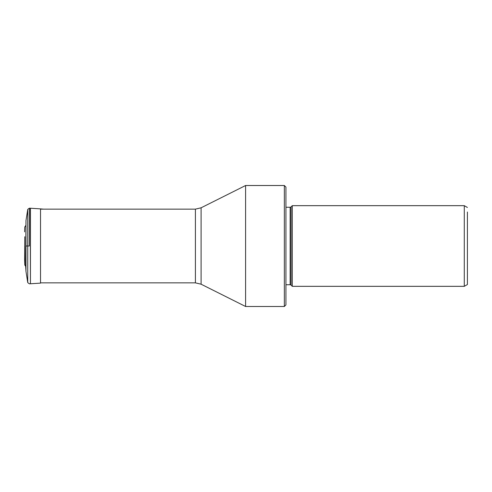 <?xml version="1.0" encoding="UTF-8"?>
<svg xmlns="http://www.w3.org/2000/svg" width="492" height="492" viewBox="0 0 492 492"><rect width="100%" height="100%" fill="white"/><g stroke="black" fill="none" stroke-linecap="round" stroke-linejoin="round"><path stroke-width="0.74" d="M25.984 246L25.984 271.455L25.984 220.545L25.984 246L27.743 246L27.743 209.389L27.743 282.611L27.743 246L29.335 246L29.335 208.196L29.335 246M30.258 283.773L29.335 283.804L27.743 282.611L25.984 271.455L25.658 266.307L25.984 220.545L27.743 209.389L29.335 208.196L30.442 208.233L30.442 283.767L30.258 208.227M24.791 246L24.791 265.022L24.791 246M467.4 212.021L467.4 284.53L464.288 286.326L464.288 205.674L292.273 205.674L292.273 286.326L464.288 286.326M292.273 205.674L291.061 206.886L291.061 285.114L292.273 286.326M291.061 285.114A1.273 1.273 0 0 0 290.163 284.739L290.163 207.261A1.273 1.273 0 0 0 291.061 206.886M285.926 207.261L290.163 207.261M285.926 284.739L290.163 284.739M284.339 306.491L285.926 304.905L285.926 187.095L284.339 185.509L284.339 306.491L245.594 306.491L245.594 185.509L284.339 185.509M30.442 283.767L40.522 283.121L40.522 208.879L30.442 208.233M245.594 185.509L201.093 207.802L201.093 284.198L245.594 306.491M201.093 284.198L195.404 282.857L195.404 209.143L40.522 209.143M25.658 266.307L24.791 265.022L24.6 260.145L24.791 236.732M24.6 231.855L24.791 226.978L25.658 225.693M24.791 255.268L24.6 260.145M40.522 208.879L43.53 209.143M467.4 207.47L464.288 205.674M201.093 207.802L195.404 209.143M195.404 282.857L40.522 282.857"/></g></svg>
